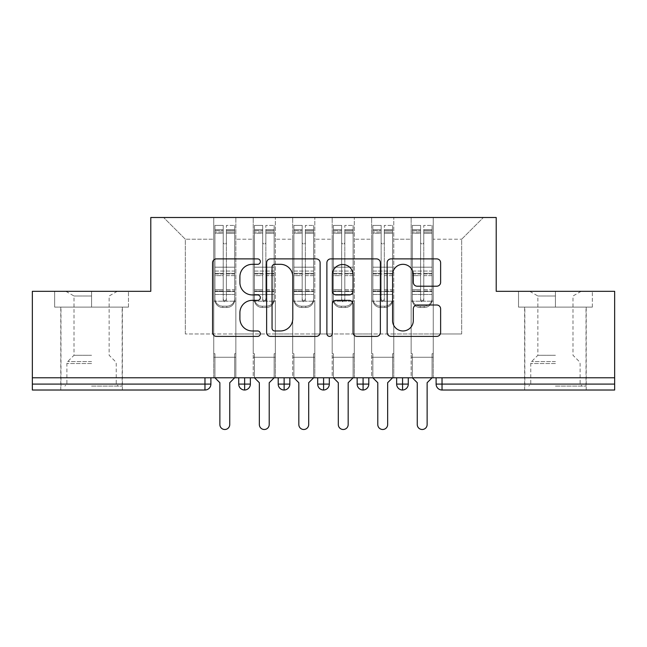 <?xml version="1.0" encoding="UTF-8"?>
<svg xmlns="http://www.w3.org/2000/svg" width="647" height="647" viewBox="0 0 647 647"><rect width="100%" height="100%" fill="white"/><g stroke="black" fill="none" stroke-linecap="round" stroke-linejoin="round"><path stroke-width="0.49" stroke-dasharray="3.23 2.43" d="M260.337 261.606A2.709 2.709 0 0 0 257.627 258.889L216.454 258.889A3.874 3.874 0 0 0 212.58 262.763L212.58 332.518A3.874 3.874 0 0 0 216.454 336.391L257.627 336.391A2.709 2.709 0 0 0 260.337 333.682A2.709 2.709 0 0 0 257.627 330.965L252.298 330.965A12.398 12.398 0 0 1 239.9 318.567L239.9 312.752A12.398 12.398 0 0 1 252.298 300.354L257.627 300.354A2.709 2.709 0 0 0 260.337 297.644A2.709 2.709 0 0 0 257.627 294.927L252.298 294.927A12.398 12.398 0 0 1 239.9 282.529L239.9 276.714A12.398 12.398 0 0 1 252.298 264.316L257.627 264.316A2.709 2.709 0 0 0 260.337 261.606M555.433 307.115L592.345 307.115L518.522 307.115L555.433 307.115L555.433 291.328L518.522 291.328L592.345 291.328L518.522 291.328L592.345 291.328L555.433 291.328L581.095 291.328L555.433 291.328L555.433 307.115L518.522 307.115L518.522 291.328L518.522 307.115L592.345 307.115L592.345 291.328L592.345 307.115L524.838 307.115L555.433 307.115L555.433 291.328L555.433 307.115M555.433 390.02L586.222 390.02L555.433 390.02M91.567 307.115L128.478 307.115L91.567 307.115L91.567 291.328L128.478 291.328L54.655 291.328L128.478 291.328L91.567 291.328L117.228 291.328L91.567 291.328L91.567 307.115L54.655 307.115L54.655 291.328L54.655 307.115L128.478 307.115L128.478 291.328L128.478 307.115L60.972 307.115L91.567 307.115L91.567 291.328L91.567 307.115M91.567 390.02L60.778 390.02L91.567 390.02M411.144 357.257L433.247 357.257L411.144 357.257L433.247 357.257L411.144 357.257L433.247 357.257L433.247 217.505L483.382 217.505L433.247 217.505L433.247 333.965L461.675 333.965L433.247 333.965L433.247 239.212L461.675 239.212L433.247 239.212L433.247 217.505L433.247 357.257L433.247 333.965L411.144 333.965L411.144 239.212L411.144 333.965L393.772 333.965L433.247 333.965L433.247 357.257L411.144 357.257L433.247 357.257L411.144 357.257L411.144 217.505L393.772 217.505L433.247 217.505L411.144 217.505L411.144 239.212L393.772 239.212L411.144 239.212L411.144 217.505L411.144 377.783L433.247 377.783L411.144 377.783L433.247 377.783L411.144 377.783L411.144 357.257M371.661 357.257L393.772 357.257L371.661 357.257L393.772 357.257L371.661 357.257L393.772 357.257L393.772 217.505L393.772 357.257L393.772 333.965L371.661 333.965L371.661 239.212L371.661 333.965L354.289 333.965L393.772 333.965L393.772 357.257L371.661 357.257L393.772 357.257L371.661 357.257L371.661 217.505L393.772 217.505L354.289 217.505L371.661 217.505L371.661 239.212L354.289 239.212L371.661 239.212L371.661 217.505L371.661 377.783L393.772 377.783L371.661 377.783L393.772 377.783L371.661 377.783L371.661 357.257M332.186 357.257L354.289 357.257L332.186 357.257L354.289 357.257L332.186 357.257L354.289 357.257L354.289 217.505L354.289 357.257L354.289 333.965L332.186 333.965L332.186 239.212L332.186 333.965L314.814 333.965L354.289 333.965L354.289 357.257L332.186 357.257L354.289 357.257L332.186 357.257L332.186 217.505L354.289 217.505L314.814 217.505L332.186 217.505L332.186 239.212L314.814 239.212L332.186 239.212L332.186 217.505L332.186 377.783L354.289 377.783L332.186 377.783L354.289 377.783L332.186 377.783L332.186 357.257M292.711 357.257L314.814 357.257L292.711 357.257L314.814 357.257L292.711 357.257L314.814 357.257L314.814 217.505L314.814 357.257L314.814 333.965L292.711 333.965L292.711 239.212L292.711 333.965L275.339 333.965L314.814 333.965L314.814 357.257L292.711 357.257L314.814 357.257L292.711 357.257L292.711 217.505L314.814 217.505L275.339 217.505L292.711 217.505L292.711 239.212L275.339 239.212L292.711 239.212L292.711 217.505L292.711 377.783L314.814 377.783L292.711 377.783L314.814 377.783L292.711 377.783L292.711 357.257M253.228 357.257L275.339 357.257L253.228 357.257L275.339 357.257L253.228 357.257L275.339 357.257L275.339 217.505L275.339 357.257L275.339 333.965L253.228 333.965L253.228 239.212L253.228 333.965L235.856 333.965L275.339 333.965L275.339 357.257L253.228 357.257L275.339 357.257L253.228 357.257L253.228 217.505L275.339 217.505L235.856 217.505L253.228 217.505L253.228 239.212L235.856 239.212L253.228 239.212L253.228 217.505L253.228 377.783L275.339 377.783L253.228 377.783L275.339 377.783L253.228 377.783L253.228 357.257M614.65 384.1L442.03 384.1L442.03 390.02L614.65 390.02L614.65 291.328L496.217 291.328L496.217 217.505L150.783 217.505L150.783 291.328L32.35 291.328L32.35 377.783L204.97 377.783L32.35 377.783L32.35 390.02L204.97 390.02L204.97 384.1L32.35 384.1M213.753 217.505L235.856 217.505L235.856 357.257L213.753 357.257L235.856 357.257L213.753 357.257L235.856 357.257L235.856 217.505L163.618 217.505L213.753 217.505L213.753 333.965L213.753 239.212L185.325 239.212L213.753 239.212L213.753 217.505L213.753 357.257L235.856 357.257L235.856 333.965L185.325 333.965L235.856 333.965L235.856 357.257L213.753 357.257L235.856 357.257L213.753 357.257L213.753 217.505M461.675 333.965L461.675 239.212L483.382 217.505L461.675 239.212L461.675 333.965M185.325 333.965L185.325 239.212L163.618 217.505L185.325 239.212L185.325 333.965M614.65 377.783L32.35 377.783M213.753 333.965L213.753 357.257L213.753 333.965M213.753 377.783L213.753 357.257L213.753 377.783L213.753 357.257L213.753 377.783L235.856 377.783L235.856 357.257L235.856 377.783L235.856 357.257L235.856 377.783L213.753 377.783M204.97 377.783L210.89 377.783L204.97 377.783L204.97 384.1L210.89 384.1L210.89 377.783M396.635 377.783L408.281 377.783L396.635 377.783L396.635 384.1L402.555 384.1L402.555 377.783M357.152 377.783L368.798 377.783L357.152 377.783M317.677 377.783L329.323 377.783L317.677 377.783M278.202 377.783L289.848 377.783L278.202 377.783M238.719 377.783L250.365 377.783L238.719 377.783M244.639 390.02A5.92 5.92 0 0 0 250.365 384.1L238.719 384.1A5.92 5.92 0 0 0 244.639 390.02L244.639 377.783M275.339 377.783L275.339 357.257L275.339 377.783M314.814 377.783L314.814 357.257L314.814 377.783M354.289 377.783L354.289 357.257L354.289 377.783M393.772 377.783L393.772 357.257L393.772 377.783M433.247 377.783L433.247 357.257L433.247 377.783M357.152 384.1L363.08 384.1L363.08 390.02A5.92 5.92 0 0 0 368.798 384.1L368.798 377.783M408.281 384.1L402.555 384.1L402.555 390.02A5.92 5.92 0 0 0 408.281 384.1L408.281 377.783M278.202 384.1L289.848 384.1A5.92 5.92 0 0 1 284.122 390.02L284.122 377.783M317.677 384.1L329.323 384.1A5.92 5.92 0 0 1 323.597 390.02L323.597 377.783M368.798 384.1L363.08 384.1L363.08 377.783M320.111 332.518L320.111 262.763A3.874 3.874 0 0 0 316.237 258.889L270.511 258.889A3.874 3.874 0 0 0 266.637 262.763L266.637 332.518A3.874 3.874 0 0 0 270.511 336.391L316.237 336.391A3.874 3.874 0 0 0 320.111 332.518M274.773 264.316A2.709 2.709 0 0 0 272.055 267.033L272.055 328.255A2.709 2.709 0 0 0 274.773 330.965L280.394 330.965A12.398 12.398 0 0 0 292.792 318.567L292.792 276.714A12.398 12.398 0 0 0 280.394 264.316L274.773 264.316M330.763 258.889L376.489 258.889A3.874 3.874 0 0 1 380.363 262.763L380.363 332.518A3.874 3.874 0 0 1 376.489 336.391L356.926 336.391A3.874 3.874 0 0 1 353.044 332.518L353.044 304.227A3.874 3.874 0 0 0 349.17 300.354L336.189 300.354A3.874 3.874 0 0 0 332.315 304.227L332.315 333.682A2.709 2.709 0 0 1 329.606 336.391A2.709 2.709 0 0 1 326.889 333.682L326.889 262.763A3.874 3.874 0 0 1 330.763 258.889M353.044 274.878A10.368 10.368 0 0 0 342.684 264.51A10.368 10.368 0 0 0 332.315 274.878L332.315 291.053A3.874 3.874 0 0 0 336.189 294.927L349.17 294.927A3.874 3.874 0 0 0 353.044 291.053L353.044 274.878M417.178 286.209L436.749 286.209A3.874 3.874 0 0 0 440.623 282.335L440.623 262.763A3.874 3.874 0 0 0 436.749 258.889L391.023 258.889A3.874 3.874 0 0 0 387.149 262.763L387.149 332.518A3.874 3.874 0 0 0 391.023 336.391L436.749 336.391A3.874 3.874 0 0 0 440.623 332.518L440.623 308.878A3.874 3.874 0 0 0 436.749 305.004L417.178 305.004A3.874 3.874 0 0 0 413.304 308.878L413.304 320.605A10.368 10.368 0 0 1 402.935 330.965A10.368 10.368 0 0 1 392.575 320.605L392.575 274.684A10.368 10.368 0 0 1 402.935 264.316A10.368 10.368 0 0 1 413.304 274.684L413.304 282.335A3.874 3.874 0 0 0 417.178 286.209M223.223 232.038L223.223 230.526L223.223 233.276L214.933 233.276L214.933 230.526L223.223 230.526L214.933 230.526L214.933 299.885A7.893 7.627 180 0 0 222.835 307.511L226.782 307.511A7.893 7.627 180 0 0 234.675 299.885L234.675 298.558A7.893 7.627 0 0 1 226.782 306.185L222.835 306.185L226.782 306.185A7.893 7.627 -0 0 0 234.675 298.558L234.675 299.885A7.893 7.627 180 0 1 226.782 307.511L222.835 307.511A7.893 7.627 180 0 1 214.933 299.885L214.933 298.558A7.893 7.627 -0 0 0 222.835 306.185A7.893 7.627 0 0 1 214.933 298.558L214.933 289.727L223.223 289.727L223.223 298.938A1.577 1.529 -0 0 0 224.808 300.467A1.577 1.529 -0 0 0 226.385 298.938A1.577 1.529 0 0 1 224.808 300.467A1.577 1.529 0 0 1 223.223 298.938L223.223 300.265A1.577 1.529 180 0 0 224.808 301.793A1.577 1.529 180 0 0 226.385 300.265L226.385 242.374A1.577 1.577 0 0 1 224.808 243.951A1.577 1.577 0 0 1 223.223 242.374A1.577 1.577 -0 0 0 224.808 243.951A1.577 1.577 -0 0 0 226.385 242.374L226.385 233.276L234.675 233.276L234.675 298.558L234.675 289.727L226.385 289.727L226.385 275.654L234.675 275.654L234.675 289.727L226.385 289.727L226.385 300.265A1.577 1.529 180 0 1 224.808 301.793A1.577 1.529 180 0 1 223.223 300.265L223.223 275.654L214.933 275.654L214.933 289.727L223.223 289.727L223.223 242.407A1.577 1.577 180 0 0 224.808 243.984A1.577 1.577 180 0 0 226.385 242.407A1.577 1.577 180 0 1 224.808 243.984A1.577 1.577 180 0 1 223.223 242.407L223.223 233.276L214.933 233.276L214.933 275.654L223.223 275.654L223.223 232.038L214.933 232.038L223.223 232.038M214.933 233.243L214.933 225.399L223.223 225.399L223.223 242.374L223.223 233.243L214.933 233.243L214.933 225.399L214.933 299.885L214.933 291.053L223.223 291.053L223.223 225.399L223.223 233.243L214.933 233.243L214.933 267.179L214.933 233.243M226.385 230.526L234.675 230.526L226.385 230.526L226.385 242.407L226.385 233.243L234.675 233.243L234.675 225.399L234.675 299.885L234.675 291.053L226.385 291.053L226.385 225.399L234.675 225.399L226.385 225.399L226.385 233.243L234.675 233.243L234.675 291.053L226.385 291.053L226.385 300.265L226.385 230.526L226.385 233.276L234.675 233.276L234.675 275.654L226.385 275.654L226.385 230.526M229.742 382.717L229.742 424.561A4.933 4.933 0 0 1 224.808 429.495A4.933 4.933 0 0 1 219.867 424.561A4.933 4.933 0 0 0 224.808 429.495A4.933 4.933 0 0 0 229.742 424.561L229.742 382.717L234.675 377.783L234.675 353.699L235.856 353.699L234.675 353.699L235.856 353.699L235.856 301.195L234.675 301.195L234.675 233.243L234.675 267.179L214.933 267.179L234.675 267.179L234.675 273.98L214.933 273.98L214.933 267.179L214.933 273.98L234.675 273.98L234.675 294.458L214.933 294.458L214.933 273.98L214.933 294.458L234.675 294.458L234.675 301.195L234.675 233.276L234.675 267.203L214.933 267.203L214.933 233.276L214.933 267.203L234.675 267.203L234.675 271.061L214.933 271.061L214.933 267.203L214.933 271.061L234.675 271.061L234.675 291.546L214.933 291.546L214.933 271.061L214.933 291.546L234.675 291.546L234.675 301.195L235.856 301.195L234.675 301.195L235.856 301.195L235.856 353.699L234.675 353.699L234.675 377.783L234.675 353.699L234.675 377.783L229.742 382.717L234.675 377.783M214.933 377.783L214.933 353.699L214.933 377.783L214.933 353.699L213.753 353.699L213.753 301.195L213.753 353.699L214.933 353.699L213.753 353.699L213.753 301.195L214.933 301.195L213.753 301.195L214.933 301.195L213.753 301.195L213.753 353.699L214.933 353.699L214.933 377.783L219.867 382.717L219.867 424.561L219.867 382.717L214.933 377.783L219.867 382.717M223.223 300.265L223.223 225.399L214.933 225.399L214.933 291.053L223.223 291.053L223.223 300.265M214.933 301.195L214.933 291.546L214.933 301.195L234.675 301.195L214.933 301.195M229.742 424.561A4.933 4.933 0 0 1 224.808 429.495A4.933 4.933 0 0 1 219.867 424.561M235.856 353.699L235.856 301.195L235.856 353.699M262.706 232.038L262.706 230.526L262.706 233.276L254.417 233.276L254.417 230.526L262.706 230.526L254.417 230.526L254.417 299.885A7.893 7.627 180 0 0 262.31 307.511L266.257 307.511A7.893 7.627 180 0 0 274.15 299.885L274.15 298.558A7.893 7.627 0 0 1 266.257 306.185L262.31 306.185L266.257 306.185A7.893 7.627 -0 0 0 274.15 298.558L274.15 299.885A7.893 7.627 180 0 1 266.257 307.511L262.31 307.511A7.893 7.627 180 0 1 254.417 299.885L254.417 298.558A7.893 7.627 -0 0 0 262.31 306.185A7.893 7.627 0 0 1 254.417 298.558L254.417 289.727L262.706 289.727L262.706 298.938A1.577 1.529 -0 0 0 264.283 300.467A1.577 1.529 -0 0 0 265.86 298.938A1.577 1.529 0 0 1 264.283 300.467A1.577 1.529 0 0 1 262.706 298.938L262.706 300.265A1.577 1.529 180 0 0 264.283 301.793A1.577 1.529 180 0 0 265.86 300.265L265.86 242.374A1.577 1.577 0 0 1 264.283 243.951A1.577 1.577 0 0 1 262.706 242.374A1.577 1.577 -0 0 0 264.283 243.951A1.577 1.577 -0 0 0 265.86 242.374L265.86 233.276L274.15 233.276L274.15 298.558L274.15 289.727L265.86 289.727L265.86 275.654L274.15 275.654L274.15 289.727L265.86 289.727L265.86 300.265A1.577 1.529 180 0 1 264.283 301.793A1.577 1.529 180 0 1 262.706 300.265L262.706 275.654L254.417 275.654L254.417 289.727L262.706 289.727L262.706 242.407A1.577 1.577 180 0 0 264.283 243.984A1.577 1.577 180 0 0 265.86 242.407A1.577 1.577 180 0 1 264.283 243.984A1.577 1.577 180 0 1 262.706 242.407L262.706 233.276L254.417 233.276L254.417 275.654L262.706 275.654L262.706 232.038L254.417 232.038L262.706 232.038M254.417 233.243L254.417 225.399L262.706 225.399L262.706 242.374L262.706 233.243L254.417 233.243L254.417 225.399L254.417 299.885L254.417 291.053L262.706 291.053L262.706 225.399L262.706 233.243L254.417 233.243L254.417 267.179L254.417 233.243M265.86 230.526L274.15 230.526L265.86 230.526L265.86 242.407L265.86 233.243L274.15 233.243L274.15 225.399L274.15 299.885L274.15 291.053L265.86 291.053L265.86 225.399L274.15 225.399L265.86 225.399L265.86 233.243L274.15 233.243L274.15 291.053L265.86 291.053L265.86 300.265L265.86 230.526L265.86 233.276L274.15 233.276L274.15 275.654L265.86 275.654L265.86 230.526M269.217 382.717L269.217 424.561A4.933 4.933 0 0 1 264.283 429.495A4.933 4.933 0 0 1 259.35 424.561A4.933 4.933 0 0 0 264.283 429.495A4.933 4.933 0 0 0 269.217 424.561L269.217 382.717L274.15 377.783L274.15 353.699L275.339 353.699L274.15 353.699L275.339 353.699L275.339 301.195L274.15 301.195L274.15 233.243L274.15 267.179L254.417 267.179L274.15 267.179L274.15 273.98L254.417 273.98L254.417 267.179L254.417 273.98L274.15 273.98L274.15 294.458L254.417 294.458L254.417 273.98L254.417 294.458L274.15 294.458L274.15 301.195L274.15 233.276L274.15 267.203L254.417 267.203L254.417 233.276L254.417 267.203L274.15 267.203L274.15 271.061L254.417 271.061L254.417 267.203L254.417 271.061L274.15 271.061L274.15 291.546L254.417 291.546L254.417 271.061L254.417 291.546L274.15 291.546L274.15 301.195L275.339 301.195L274.15 301.195L275.339 301.195L275.339 353.699L274.15 353.699L274.15 377.783L274.15 353.699L274.15 377.783L269.217 382.717L274.15 377.783M254.417 377.783L254.417 353.699L254.417 377.783L254.417 353.699L253.228 353.699L253.228 301.195L253.228 353.699L254.417 353.699L253.228 353.699L253.228 301.195L254.417 301.195L253.228 301.195L254.417 301.195L253.228 301.195L253.228 353.699L254.417 353.699L254.417 377.783L259.35 382.717L259.35 424.561L259.35 382.717L254.417 377.783L259.35 382.717M262.706 300.265L262.706 225.399L254.417 225.399L254.417 291.053L262.706 291.053L262.706 300.265M254.417 301.195L254.417 291.546L254.417 301.195L274.15 301.195L254.417 301.195M302.181 232.038L302.181 230.526L302.181 233.276L293.892 233.276L293.892 230.526L302.181 230.526L293.892 230.526L293.892 299.885A7.893 7.627 180 0 0 301.785 307.511L305.732 307.511A7.893 7.627 180 0 0 313.633 299.885L313.633 298.558A7.893 7.627 0 0 1 305.732 306.185L301.785 306.185L305.732 306.185A7.893 7.627 -0 0 0 313.633 298.558L313.633 299.885A7.893 7.627 180 0 1 305.732 307.511L301.785 307.511A7.893 7.627 180 0 1 293.892 299.885L293.892 298.558A7.893 7.627 -0 0 0 301.785 306.185A7.893 7.627 0 0 1 293.892 298.558L293.892 289.727L302.181 289.727L302.181 298.938A1.577 1.529 -0 0 0 303.758 300.467A1.577 1.529 -0 0 0 305.344 298.938A1.577 1.529 0 0 1 303.758 300.467A1.577 1.529 0 0 1 302.181 298.938L302.181 300.265A1.577 1.529 180 0 0 303.758 301.793A1.577 1.529 180 0 0 305.344 300.265L305.344 242.374A1.577 1.577 0 0 1 303.758 243.951A1.577 1.577 0 0 1 302.181 242.374A1.577 1.577 -0 0 0 303.758 243.951A1.577 1.577 -0 0 0 305.344 242.374L305.344 233.276L313.633 233.276L313.633 298.558L313.633 289.727L305.344 289.727L305.344 275.654L313.633 275.654L313.633 289.727L305.344 289.727L305.344 300.265A1.577 1.529 180 0 1 303.758 301.793A1.577 1.529 180 0 1 302.181 300.265L302.181 275.654L293.892 275.654L293.892 289.727L302.181 289.727L302.181 242.407A1.577 1.577 180 0 0 303.758 243.984A1.577 1.577 180 0 0 305.344 242.407A1.577 1.577 180 0 1 303.758 243.984A1.577 1.577 180 0 1 302.181 242.407L302.181 233.276L293.892 233.276L293.892 275.654L302.181 275.654L302.181 232.038L293.892 232.038L302.181 232.038M293.892 233.243L293.892 225.399L302.181 225.399L302.181 242.374L302.181 233.243L293.892 233.243L293.892 225.399L293.892 299.885L293.892 291.053L302.181 291.053L302.181 225.399L302.181 233.243L293.892 233.243L293.892 267.179L293.892 233.243M305.344 230.526L313.633 230.526L305.344 230.526L305.344 242.407L305.344 233.243L313.633 233.243L313.633 225.399L313.633 299.885L313.633 291.053L305.344 291.053L305.344 225.399L313.633 225.399L305.344 225.399L305.344 233.243L313.633 233.243L313.633 291.053L305.344 291.053L305.344 300.265L305.344 230.526L305.344 233.276L313.633 233.276L313.633 275.654L305.344 275.654L305.344 230.526M308.692 382.717L308.692 424.561A4.933 4.933 0 0 1 303.758 429.495A4.933 4.933 0 0 1 298.825 424.561A4.933 4.933 0 0 0 303.758 429.495A4.933 4.933 0 0 0 308.692 424.561L308.692 382.717L313.633 377.783L313.633 353.699L314.814 353.699L313.633 353.699L314.814 353.699L314.814 301.195L313.633 301.195L313.633 233.243L313.633 267.179L293.892 267.179L313.633 267.179L313.633 273.98L293.892 273.98L293.892 267.179L293.892 273.98L313.633 273.98L313.633 294.458L293.892 294.458L293.892 273.98L293.892 294.458L313.633 294.458L313.633 301.195L313.633 233.276L313.633 267.203L293.892 267.203L293.892 233.276L293.892 267.203L313.633 267.203L313.633 271.061L293.892 271.061L293.892 267.203L293.892 271.061L313.633 271.061L313.633 291.546L293.892 291.546L293.892 271.061L293.892 291.546L313.633 291.546L313.633 301.195L314.814 301.195L313.633 301.195L314.814 301.195L314.814 353.699L313.633 353.699L313.633 377.783L313.633 353.699L313.633 377.783L308.692 382.717L313.633 377.783M293.892 377.783L293.892 353.699L293.892 377.783L293.892 353.699L292.711 353.699L292.711 301.195L292.711 353.699L293.892 353.699L292.711 353.699L292.711 301.195L293.892 301.195L292.711 301.195L293.892 301.195L292.711 301.195L292.711 353.699L293.892 353.699L293.892 377.783L298.825 382.717L298.825 424.561L298.825 382.717L293.892 377.783L298.825 382.717M302.181 300.265L302.181 225.399L293.892 225.399L293.892 291.053L302.181 291.053L302.181 300.265M293.892 301.195L293.892 291.546L293.892 301.195L313.633 301.195L293.892 301.195M341.656 232.038L341.656 230.526L341.656 233.276L333.367 233.276L333.367 230.526L341.656 230.526L333.367 230.526L333.367 299.885A7.893 7.627 180 0 0 341.268 307.511L345.215 307.511A7.893 7.627 180 0 0 353.108 299.885L353.108 298.558A7.893 7.627 0 0 1 345.215 306.185L341.268 306.185L345.215 306.185A7.893 7.627 -0 0 0 353.108 298.558L353.108 299.885A7.893 7.627 180 0 1 345.215 307.511L341.268 307.511A7.893 7.627 180 0 1 333.367 299.885L333.367 298.558A7.893 7.627 -0 0 0 341.268 306.185A7.893 7.627 0 0 1 333.367 298.558L333.367 289.727L341.656 289.727L341.656 298.938A1.577 1.529 -0 0 0 343.242 300.467A1.577 1.529 -0 0 0 344.819 298.938A1.577 1.529 0 0 1 343.242 300.467A1.577 1.529 0 0 1 341.656 298.938L341.656 300.265A1.577 1.529 180 0 0 343.242 301.793A1.577 1.529 180 0 0 344.819 300.265L344.819 242.374A1.577 1.577 0 0 1 343.242 243.951A1.577 1.577 0 0 1 341.656 242.374A1.577 1.577 -0 0 0 343.242 243.951A1.577 1.577 -0 0 0 344.819 242.374L344.819 233.276L353.108 233.276L353.108 298.558L353.108 289.727L344.819 289.727L344.819 275.654L353.108 275.654L353.108 289.727L344.819 289.727L344.819 300.265A1.577 1.529 180 0 1 343.242 301.793A1.577 1.529 180 0 1 341.656 300.265L341.656 275.654L333.367 275.654L333.367 289.727L341.656 289.727L341.656 242.407A1.577 1.577 180 0 0 343.242 243.984A1.577 1.577 180 0 0 344.819 242.407A1.577 1.577 180 0 1 343.242 243.984A1.577 1.577 180 0 1 341.656 242.407L341.656 233.276L333.367 233.276L333.367 275.654L341.656 275.654L341.656 232.038L333.367 232.038L341.656 232.038M333.367 233.243L333.367 225.399L341.656 225.399L341.656 242.374L341.656 233.243L333.367 233.243L333.367 225.399L333.367 299.885L333.367 291.053L341.656 291.053L341.656 225.399L341.656 233.243L333.367 233.243L333.367 267.179L333.367 233.243M344.819 230.526L353.108 230.526L344.819 230.526L344.819 242.407L344.819 233.243L353.108 233.243L353.108 225.399L353.108 299.885L353.108 291.053L344.819 291.053L344.819 225.399L353.108 225.399L344.819 225.399L344.819 233.243L353.108 233.243L353.108 291.053L344.819 291.053L344.819 300.265L344.819 230.526L344.819 233.276L353.108 233.276L353.108 275.654L344.819 275.654L344.819 230.526M348.175 382.717L348.175 424.561A4.933 4.933 0 0 1 343.242 429.495A4.933 4.933 0 0 1 338.308 424.561A4.933 4.933 0 0 0 343.242 429.495A4.933 4.933 0 0 0 348.175 424.561L348.175 382.717L353.108 377.783L353.108 353.699L354.289 353.699L353.108 353.699L354.289 353.699L354.289 301.195L353.108 301.195L353.108 233.243L353.108 267.179L333.367 267.179L353.108 267.179L353.108 273.98L333.367 273.98L333.367 267.179L333.367 273.98L353.108 273.98L353.108 294.458L333.367 294.458L333.367 273.98L333.367 294.458L353.108 294.458L353.108 301.195L353.108 233.276L353.108 267.203L333.367 267.203L333.367 233.276L333.367 267.203L353.108 267.203L353.108 271.061L333.367 271.061L333.367 267.203L333.367 271.061L353.108 271.061L353.108 291.546L333.367 291.546L333.367 271.061L333.367 291.546L353.108 291.546L353.108 301.195L354.289 301.195L353.108 301.195L354.289 301.195L354.289 353.699L353.108 353.699L353.108 377.783L353.108 353.699L353.108 377.783L348.175 382.717L353.108 377.783M333.367 377.783L333.367 353.699L333.367 377.783L333.367 353.699L332.186 353.699L332.186 301.195L332.186 353.699L333.367 353.699L332.186 353.699L332.186 301.195L333.367 301.195L332.186 301.195L333.367 301.195L332.186 301.195L332.186 353.699L333.367 353.699L333.367 377.783L338.308 382.717L338.308 424.561L338.308 382.717L333.367 377.783L338.308 382.717M341.656 300.265L341.656 225.399L333.367 225.399L333.367 291.053L341.656 291.053L341.656 300.265M333.367 301.195L333.367 291.546L333.367 301.195L353.108 301.195L333.367 301.195M381.14 232.038L381.14 230.526L381.14 233.276L372.85 233.276L372.85 230.526L381.14 230.526L372.85 230.526L372.85 299.885A7.893 7.627 180 0 0 380.743 307.511L384.69 307.511A7.893 7.627 180 0 0 392.583 299.885L392.583 298.558A7.893 7.627 0 0 1 384.69 306.185L380.743 306.185L384.69 306.185A7.893 7.627 -0 0 0 392.583 298.558L392.583 299.885A7.893 7.627 180 0 1 384.69 307.511L380.743 307.511A7.893 7.627 180 0 1 372.85 299.885L372.85 298.558A7.893 7.627 -0 0 0 380.743 306.185A7.893 7.627 0 0 1 372.85 298.558L372.85 289.727L381.14 289.727L381.14 298.938A1.577 1.529 -0 0 0 382.717 300.467A1.577 1.529 -0 0 0 384.294 298.938A1.577 1.529 0 0 1 382.717 300.467A1.577 1.529 0 0 1 381.14 298.938L381.14 300.265A1.577 1.529 180 0 0 382.717 301.793A1.577 1.529 180 0 0 384.294 300.265L384.294 242.374A1.577 1.577 0 0 1 382.717 243.951A1.577 1.577 0 0 1 381.14 242.374A1.577 1.577 -0 0 0 382.717 243.951A1.577 1.577 -0 0 0 384.294 242.374L384.294 233.276L392.583 233.276L392.583 298.558L392.583 289.727L384.294 289.727L384.294 275.654L392.583 275.654L392.583 289.727L384.294 289.727L384.294 300.265A1.577 1.529 180 0 1 382.717 301.793A1.577 1.529 180 0 1 381.14 300.265L381.14 275.654L372.85 275.654L372.85 289.727L381.14 289.727L381.14 242.407A1.577 1.577 180 0 0 382.717 243.984A1.577 1.577 180 0 0 384.294 242.407A1.577 1.577 180 0 1 382.717 243.984A1.577 1.577 180 0 1 381.14 242.407L381.14 233.276L372.85 233.276L372.85 275.654L381.14 275.654L381.14 232.038L372.85 232.038L381.14 232.038M372.85 233.243L372.85 225.399L381.14 225.399L381.14 242.374L381.14 233.243L372.85 233.243L372.85 225.399L372.85 299.885L372.85 291.053L381.14 291.053L381.14 225.399L381.14 233.243L372.85 233.243L372.85 267.179L372.85 233.243M384.294 230.526L392.583 230.526L384.294 230.526L384.294 242.407L384.294 233.243L392.583 233.243L392.583 225.399L392.583 299.885L392.583 291.053L384.294 291.053L384.294 225.399L392.583 225.399L384.294 225.399L384.294 233.243L392.583 233.243L392.583 291.053L384.294 291.053L384.294 300.265L384.294 230.526L384.294 233.276L392.583 233.276L392.583 275.654L384.294 275.654L384.294 230.526M387.65 382.717L387.65 424.561A4.933 4.933 0 0 1 382.717 429.495A4.933 4.933 0 0 1 377.783 424.561A4.933 4.933 0 0 0 382.717 429.495A4.933 4.933 0 0 0 387.65 424.561L387.65 382.717L392.583 377.783L392.583 353.699L393.772 353.699L392.583 353.699L393.772 353.699L393.772 301.195L392.583 301.195L392.583 233.243L392.583 267.179L372.85 267.179L392.583 267.179L392.583 273.98L372.85 273.98L372.85 267.179L372.85 273.98L392.583 273.98L392.583 294.458L372.85 294.458L372.85 273.98L372.85 294.458L392.583 294.458L392.583 301.195L392.583 233.276L392.583 267.203L372.85 267.203L372.85 233.276L372.85 267.203L392.583 267.203L392.583 271.061L372.85 271.061L372.85 267.203L372.85 271.061L392.583 271.061L392.583 291.546L372.85 291.546L372.85 271.061L372.85 291.546L392.583 291.546L392.583 301.195L393.772 301.195L392.583 301.195L393.772 301.195L393.772 353.699L392.583 353.699L392.583 377.783L392.583 353.699L392.583 377.783L387.65 382.717L392.583 377.783M372.85 377.783L372.85 353.699L372.85 377.783L372.85 353.699L371.661 353.699L371.661 301.195L371.661 353.699L372.85 353.699L371.661 353.699L371.661 301.195L372.85 301.195L371.661 301.195L372.85 301.195L371.661 301.195L371.661 353.699L372.85 353.699L372.85 377.783L377.783 382.717L377.783 424.561L377.783 382.717L372.85 377.783L377.783 382.717M381.14 300.265L381.14 225.399L372.85 225.399L372.85 291.053L381.14 291.053L381.14 300.265M372.85 301.195L372.85 291.546L372.85 301.195L392.583 301.195L372.85 301.195M269.217 424.561A4.933 4.933 0 0 1 264.283 429.495A4.933 4.933 0 0 1 259.35 424.561M275.339 353.699L275.339 301.195L275.339 353.699M308.692 424.561A4.933 4.933 0 0 1 303.758 429.495A4.933 4.933 0 0 1 298.825 424.561M314.814 353.699L314.814 301.195L314.814 353.699M348.175 424.561A4.933 4.933 0 0 1 343.242 429.495A4.933 4.933 0 0 1 338.308 424.561M354.289 353.699L354.289 301.195L354.289 353.699M387.65 424.561A4.933 4.933 0 0 1 382.717 429.495A4.933 4.933 0 0 1 377.783 424.561M393.772 353.699L393.772 301.195L393.772 353.699M91.567 386.073L122.162 386.073L91.567 386.073M91.567 384.1L66.892 384.1L91.567 384.1M91.567 295.994L74.001 295.994L91.567 295.994M91.567 355.276L74.001 355.276L91.567 355.276M128.478 307.115L128.478 291.328L128.478 307.115M54.655 307.115L54.655 291.328L54.655 307.115M555.433 386.073L586.028 386.073L555.433 386.073M555.433 384.1L530.758 384.1L555.433 384.1M555.433 295.994L537.867 295.994L555.433 295.994M555.433 355.276L537.867 355.276L555.433 355.276M592.345 307.115L592.345 291.328L592.345 307.115M518.522 307.115L518.522 291.328L518.522 307.115M420.615 232.038L420.615 230.526L420.615 233.276L412.325 233.276L412.325 230.526L420.615 230.526L412.325 230.526L412.325 299.885A7.893 7.627 180 0 0 420.218 307.511L424.165 307.511A7.893 7.627 180 0 0 432.067 299.885L432.067 298.558A7.893 7.627 0 0 1 424.165 306.185L420.218 306.185L424.165 306.185A7.893 7.627 -0 0 0 432.067 298.558L432.067 299.885A7.893 7.627 180 0 1 424.165 307.511L420.218 307.511A7.893 7.627 180 0 1 412.325 299.885L412.325 298.558A7.893 7.627 -0 0 0 420.218 306.185A7.893 7.627 0 0 1 412.325 298.558L412.325 289.727L420.615 289.727L420.615 298.938A1.577 1.529 -0 0 0 422.192 300.467A1.577 1.529 -0 0 0 423.777 298.938A1.577 1.529 0 0 1 422.192 300.467A1.577 1.529 0 0 1 420.615 298.938L420.615 300.265A1.577 1.529 180 0 0 422.192 301.793A1.577 1.529 180 0 0 423.777 300.265L423.777 242.374A1.577 1.577 0 0 1 422.192 243.951A1.577 1.577 0 0 1 420.615 242.374A1.577 1.577 -0 0 0 422.192 243.951A1.577 1.577 -0 0 0 423.777 242.374L423.777 233.276L432.067 233.276L432.067 298.558L432.067 289.727L423.777 289.727L423.777 275.654L432.067 275.654L432.067 289.727L423.777 289.727L423.777 300.265A1.577 1.529 180 0 1 422.192 301.793A1.577 1.529 180 0 1 420.615 300.265L420.615 275.654L412.325 275.654L412.325 289.727L420.615 289.727L420.615 242.407A1.577 1.577 180 0 0 422.192 243.984A1.577 1.577 180 0 0 423.777 242.407A1.577 1.577 180 0 1 422.192 243.984A1.577 1.577 180 0 1 420.615 242.407L420.615 233.276L412.325 233.276L412.325 275.654L420.615 275.654L420.615 232.038L412.325 232.038L420.615 232.038M412.325 233.243L412.325 225.399L420.615 225.399L420.615 242.374L420.615 233.243L412.325 233.243L412.325 225.399L412.325 299.885L412.325 291.053L420.615 291.053L420.615 225.399L420.615 233.243L412.325 233.243L412.325 267.179L412.325 233.243M423.777 230.526L432.067 230.526L423.777 230.526L423.777 242.407L423.777 233.243L432.067 233.243L432.067 225.399L432.067 299.885L432.067 291.053L423.777 291.053L423.777 225.399L432.067 225.399L423.777 225.399L423.777 233.243L432.067 233.243L432.067 291.053L423.777 291.053L423.777 300.265L423.777 230.526L423.777 233.276L432.067 233.276L432.067 275.654L423.777 275.654L423.777 230.526M427.133 382.717L427.133 424.561A4.933 4.933 0 0 1 422.192 429.495A4.933 4.933 0 0 1 417.258 424.561A4.933 4.933 0 0 0 422.192 429.495A4.933 4.933 0 0 0 427.133 424.561L427.133 382.717L432.067 377.783L432.067 353.699L433.247 353.699L432.067 353.699L433.247 353.699L433.247 301.195L432.067 301.195L432.067 233.243L432.067 267.179L412.325 267.179L432.067 267.179L432.067 273.98L412.325 273.98L412.325 267.179L412.325 273.98L432.067 273.98L432.067 294.458L412.325 294.458L412.325 273.98L412.325 294.458L432.067 294.458L432.067 301.195L432.067 233.276L432.067 267.203L412.325 267.203L412.325 233.276L412.325 267.203L432.067 267.203L432.067 271.061L412.325 271.061L412.325 267.203L412.325 271.061L432.067 271.061L432.067 291.546L412.325 291.546L412.325 271.061L412.325 291.546L432.067 291.546L432.067 301.195L433.247 301.195L432.067 301.195L433.247 301.195L433.247 353.699L432.067 353.699L432.067 377.783L432.067 353.699L432.067 377.783L427.133 382.717L432.067 377.783M412.325 377.783L412.325 353.699L412.325 377.783L412.325 353.699L411.144 353.699L411.144 301.195L411.144 353.699L412.325 353.699L411.144 353.699L411.144 301.195L412.325 301.195L411.144 301.195L412.325 301.195L411.144 301.195L411.144 353.699L412.325 353.699L412.325 377.783L417.258 382.717L417.258 424.561L417.258 382.717L412.325 377.783L417.258 382.717M420.615 300.265L420.615 225.399L412.325 225.399L412.325 291.053L420.615 291.053L420.615 300.265M412.325 301.195L412.325 291.546L412.325 301.195L432.067 301.195L412.325 301.195M427.133 424.561A4.933 4.933 0 0 1 422.192 429.495A4.933 4.933 0 0 1 417.258 424.561M433.247 353.699L433.247 301.195L433.247 353.699M436.11 384.1L442.03 384.1L442.03 377.783M226.385 232.038L234.675 232.038L226.385 232.038M226.385 273.325L234.675 273.325L226.385 273.325M226.385 229.709L234.675 229.709L226.385 229.709M226.782 306.185L226.782 307.511L226.782 306.185M222.835 307.511L222.835 306.185L222.835 307.511M214.933 273.325L223.223 273.325L214.933 273.325M214.933 229.709L223.223 229.709L214.933 229.709M265.86 232.038L274.15 232.038L265.86 232.038M265.86 273.325L274.15 273.325L265.86 273.325M265.86 229.709L274.15 229.709L265.86 229.709M266.257 306.185L266.257 307.511L266.257 306.185M262.31 307.511L262.31 306.185L262.31 307.511M254.417 273.325L262.706 273.325L254.417 273.325M254.417 229.709L262.706 229.709L254.417 229.709M305.344 232.038L313.633 232.038L305.344 232.038M305.344 273.325L313.633 273.325L305.344 273.325M305.344 229.709L313.633 229.709L305.344 229.709M305.732 306.185L305.732 307.511L305.732 306.185M301.785 307.511L301.785 306.185L301.785 307.511M293.892 273.325L302.181 273.325L293.892 273.325M293.892 229.709L302.181 229.709L293.892 229.709M344.819 232.038L353.108 232.038L344.819 232.038M344.819 273.325L353.108 273.325L344.819 273.325M344.819 229.709L353.108 229.709L344.819 229.709M345.215 306.185L345.215 307.511L345.215 306.185M341.268 307.511L341.268 306.185L341.268 307.511M333.367 273.325L341.656 273.325L333.367 273.325M333.367 229.709L341.656 229.709L333.367 229.709M384.294 232.038L392.583 232.038L384.294 232.038M384.294 273.325L392.583 273.325L384.294 273.325M384.294 229.709L392.583 229.709L384.294 229.709M384.69 306.185L384.69 307.511L384.69 306.185M380.743 307.511L380.743 306.185L380.743 307.511M372.85 273.325L381.14 273.325L372.85 273.325M372.85 229.709L381.14 229.709L372.85 229.709M91.567 363.533L66.892 363.533L91.567 363.533M91.567 361.576L67.7 361.576L91.567 361.576M555.433 363.533L530.758 363.533L555.433 363.533M555.433 361.576L531.567 361.576L555.433 361.576M423.777 232.038L432.067 232.038L423.777 232.038M423.777 273.325L432.067 273.325L423.777 273.325M423.777 229.709L432.067 229.709L423.777 229.709M424.165 306.185L424.165 307.511L424.165 306.185M420.218 307.511L420.218 306.185L420.218 307.511M412.325 273.325L420.615 273.325L412.325 273.325M412.325 229.709L420.615 229.709L412.325 229.709M524.644 390.02L524.644 307.115M60.778 390.02L60.778 307.115M122.356 390.02L122.356 307.115M586.222 390.02L586.222 307.115M65.905 291.328L74.001 295.994L74.001 355.276L67.7 361.576L66.892 363.533L66.892 384.1L64.918 386.073M122.162 386.073L122.162 307.115M60.972 386.073L60.972 307.115M117.228 291.328L109.133 295.994L109.133 355.276L115.433 361.576L116.242 363.533L116.242 384.1L118.215 386.073M529.772 291.328L537.867 295.994L537.867 355.276L531.567 361.576L530.758 363.533L530.758 384.1L528.785 386.073M586.028 386.073L586.028 307.115M524.838 386.073L524.838 307.115M581.095 291.328L572.999 295.994L572.999 355.276L579.3 361.576L580.108 363.533L580.108 384.1L582.082 386.073"/><path stroke-width="0.97" d="M260.337 261.606A2.709 2.709 0 0 0 257.627 258.889L216.454 258.889A3.874 3.874 0 0 0 212.58 262.763L212.58 332.518A3.874 3.874 0 0 0 216.454 336.391L257.627 336.391A2.709 2.709 0 0 0 260.337 333.682A2.709 2.709 0 0 0 257.627 330.965L252.298 330.965A12.398 12.398 0 0 1 239.9 318.567L239.9 312.752A12.398 12.398 0 0 1 252.298 300.354L257.627 300.354A2.709 2.709 0 0 0 260.337 297.644A2.709 2.709 0 0 0 257.627 294.927L252.298 294.927A12.398 12.398 0 0 1 239.9 282.529L239.9 276.714A12.398 12.398 0 0 1 252.298 264.316L257.627 264.316A2.709 2.709 0 0 0 260.337 261.606M436.749 286.209A3.874 3.874 0 0 0 440.623 282.335L440.623 262.763A3.874 3.874 0 0 0 436.749 258.889L391.023 258.889A3.874 3.874 0 0 0 387.149 262.763L387.149 332.518A3.874 3.874 0 0 0 391.023 336.391L436.749 336.391A3.874 3.874 0 0 0 440.623 332.518L440.623 308.878A3.874 3.874 0 0 0 436.749 305.004L417.178 305.004A3.874 3.874 0 0 0 413.304 308.878L413.304 320.605A10.368 10.368 0 0 1 402.935 330.965A10.368 10.368 0 0 1 392.575 320.605L392.575 274.684A10.368 10.368 0 0 1 402.935 264.316A10.368 10.368 0 0 1 413.304 274.684L413.304 282.335A3.874 3.874 0 0 0 417.178 286.209L436.749 286.209M32.35 377.783L614.65 377.783L614.65 291.328L496.217 291.328L496.217 217.505L150.783 217.505L150.783 291.328L32.35 291.328L32.35 384.1L204.97 384.1L204.97 377.783M320.111 262.763A3.874 3.874 0 0 0 316.237 258.889L270.511 258.889A3.874 3.874 0 0 0 266.637 262.763L266.637 332.518A3.874 3.874 0 0 0 270.511 336.391L316.237 336.391A3.874 3.874 0 0 0 320.111 332.518L320.111 262.763M330.763 258.889L376.489 258.889A3.874 3.874 0 0 1 380.363 262.763L380.363 332.518A3.874 3.874 0 0 1 376.489 336.391L356.926 336.391A3.874 3.874 0 0 1 353.044 332.518L353.044 304.227A3.874 3.874 0 0 0 349.17 300.354L336.189 300.354A3.874 3.874 0 0 0 332.315 304.227L332.315 333.682A2.709 2.709 0 0 1 329.606 336.391A2.709 2.709 0 0 1 326.889 333.682L326.889 262.763A3.874 3.874 0 0 1 330.763 258.889M210.89 377.783L210.89 384.1A5.92 5.92 0 0 1 204.97 390.02L32.35 390.02L32.35 384.1M614.65 377.783L614.65 390.02L442.03 390.02A5.92 5.92 0 0 1 436.11 384.1L436.11 377.783L436.11 384.1A5.92 5.92 0 0 0 442.03 390.02L442.03 384.1L614.65 384.1M244.639 390.02A5.92 5.92 0 0 1 238.719 384.1L238.719 377.783L238.719 384.1A5.92 5.92 0 0 0 244.639 390.02A5.92 5.92 0 0 0 250.365 384.1L250.365 377.783L250.365 384.1A5.92 5.92 0 0 1 244.639 390.02L244.639 384.1L250.365 384.1M244.639 377.783L244.639 384.1L238.719 384.1M204.97 390.02A5.92 5.92 0 0 0 210.89 384.1A5.92 5.92 0 0 1 204.97 390.02L204.97 384.1L210.89 384.1M284.122 377.783L284.122 384.1L278.202 384.1L278.202 377.783L278.202 384.1A5.92 5.92 0 0 0 284.122 390.02A5.92 5.92 0 0 0 289.848 384.1L289.848 377.783L289.848 384.1A5.92 5.92 0 0 1 284.122 390.02A5.92 5.92 0 0 1 278.202 384.1A5.92 5.92 0 0 0 284.122 390.02L284.122 384.1L289.848 384.1M323.597 377.783L323.597 384.1L317.677 384.1L317.677 377.783L317.677 384.1A5.92 5.92 0 0 0 323.597 390.02A5.92 5.92 0 0 0 329.323 384.1L329.323 377.783L329.323 384.1A5.92 5.92 0 0 1 323.597 390.02A5.92 5.92 0 0 1 317.677 384.1A5.92 5.92 0 0 0 323.597 390.02L323.597 384.1L329.323 384.1M363.08 377.783L363.08 390.02A5.92 5.92 0 0 1 357.152 384.1L357.152 377.783L357.152 384.1A5.92 5.92 0 0 0 363.08 390.02A5.92 5.92 0 0 0 368.798 384.1L368.798 377.783M402.555 377.783L402.555 390.02A5.92 5.92 0 0 1 396.635 384.1A5.92 5.92 0 0 0 402.555 390.02A5.92 5.92 0 0 1 396.635 384.1L396.635 377.783M408.281 377.783L408.281 384.1A5.92 5.92 0 0 1 402.555 390.02A5.92 5.92 0 0 0 408.281 384.1L396.635 384.1M274.773 264.316A2.709 2.709 0 0 0 272.055 267.033L272.055 328.255A2.709 2.709 0 0 0 274.773 330.965L280.394 330.965A12.398 12.398 0 0 0 292.792 318.567L292.792 276.714A12.398 12.398 0 0 0 280.394 264.316L274.773 264.316M353.044 274.878A10.368 10.368 0 0 0 342.684 264.51A10.368 10.368 0 0 0 332.315 274.878L332.315 291.053A3.874 3.874 0 0 0 336.189 294.927L349.17 294.927A3.874 3.874 0 0 0 353.044 291.053L353.044 274.878M219.867 424.561L219.867 382.717L219.867 424.561A4.933 4.933 0 0 0 224.808 429.495A4.933 4.933 0 0 0 229.742 424.561L229.742 382.717L229.742 424.561M234.675 377.783L229.742 382.717M219.867 382.717L214.933 377.783M259.35 424.561L259.35 382.717L259.35 424.561A4.933 4.933 0 0 0 264.283 429.495A4.933 4.933 0 0 0 269.217 424.561L269.217 382.717L269.217 424.561M298.825 424.561L298.825 382.717L298.825 424.561A4.933 4.933 0 0 0 303.758 429.495A4.933 4.933 0 0 0 308.692 424.561L308.692 382.717L308.692 424.561M338.308 424.561L338.308 382.717L338.308 424.561A4.933 4.933 0 0 0 343.242 429.495A4.933 4.933 0 0 0 348.175 424.561L348.175 382.717L348.175 424.561M377.783 424.561L377.783 382.717L377.783 424.561A4.933 4.933 0 0 0 382.717 429.495A4.933 4.933 0 0 0 387.65 424.561L387.65 382.717L387.65 424.561M274.15 377.783L269.217 382.717M259.35 382.717L254.417 377.783M313.633 377.783L308.692 382.717M298.825 382.717L293.892 377.783M353.108 377.783L348.175 382.717M338.308 382.717L333.367 377.783M392.583 377.783L387.65 382.717M377.783 382.717L372.85 377.783M417.258 424.561L417.258 382.717L417.258 424.561A4.933 4.933 0 0 0 422.192 429.495A4.933 4.933 0 0 0 427.133 424.561L427.133 382.717L427.133 424.561M432.067 377.783L427.133 382.717M417.258 382.717L412.325 377.783M442.03 377.783L442.03 384.1L436.11 384.1A5.92 5.92 0 0 0 442.03 390.02M357.152 384.1A5.92 5.92 0 0 0 363.08 390.02A5.92 5.92 0 0 0 368.798 384.1L357.152 384.1"/></g></svg>
